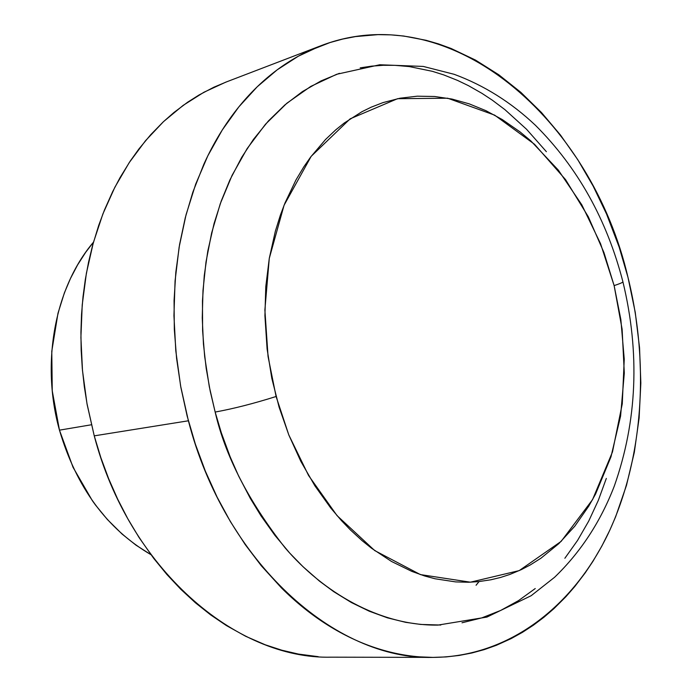 <?xml version="1.0" encoding="UTF-8"?>
<svg xmlns="http://www.w3.org/2000/svg" width="692" height="692" viewBox="0 0 692 692"><rect width="100%" height="100%" fill="white"/><g stroke="black" fill="none" stroke-linecap="round" stroke-linejoin="round"><path stroke-width="1.04" d="M440.795 625.032L420.736 624.443L405.633 622.324L387.459 617.844L369.294 611.226L351.38 602.524L333.778 591.703L319.505 581.15L302.992 566.679L289.792 553.15L274.862 535.314L260.962 515.791L250.305 498.378L238.74 476.26L230.177 456.876L221.319 432.785L215.16 412.06C225.229 456.019 248.575 501.319 285.199 547.96C322.844 591.937 379.328 625.914 437.898 625.101L486.943 617.074L531.136 595.726L554.586 577.275C580.657 552.147 600.578 521.725 614.332 486C637.194 421.004 640.057 352.963 622.93 281.869C606.884 219.675 577.725 167.481 535.444 125.304C511.189 102.364 484.089 85.358 454.151 74.303L423.262 66.432L379.735 64.763L336.658 74.286L310.76 86.413L286.843 103.246L265.503 124.214L247.174 148.538L232.079 175.344L220.272 203.733L211.665 232.858L206 261.991L202.99 290.502L202.254 317.939L203.439 343.976L206.199 368.403L210.204 391.11L215.16 412.06C233.472 408.721 253.782 403.531 276.091 396.499L268.055 356.51L264.88 310.007L269.274 258.41L284.075 205.239L311.175 156.331L350.161 118.825L397.563 98.697L447.663 98.212L494.633 115.131L534.466 144.213L565.589 179.66L588.33 216.821L603.986 252.667L614.124 285.606C619.824 283.72 622.765 282.474 622.93 281.86L622.93 281.86C622.765 282.474 619.824 283.72 614.124 285.606L600.578 243.748L581.834 204.858L558.383 170.18L530.842 140.909L520.159 131.982L502.288 119.569L485.974 110.703L469.185 103.843L452.023 99.068L434.68 96.499L417.276 96.188L400.011 98.212L383.031 102.598L371.197 107.174L361.916 111.723L344.14 123.09L335.672 129.914L325.551 139.481L310.63 157.067L303.788 166.893L295.917 180.041L284.974 203.015L280.321 215.298L275.329 231.301L269.292 258.306L265.797 286.549L264.915 315.699L267.095 348.941L271.818 378.36L279.118 407.233L288.832 435.008L300.83 461.356L314.869 485.784L330.741 508.006L341.45 520.6L350.437 529.951L362.054 540.608L371.639 548.306L391.473 561.437L411.852 571.402L424.776 576.012L435.112 578.78L455.743 581.911L468.475 582.249L478.518 581.635L490.887 579.784L500.55 577.457L509.987 574.403L521.465 569.559L530.323 564.923L540.962 558.202L558.842 543.618L574.836 526.145L588.788 506.094L595.613 493.958L610.975 456.832L620.586 416.091L624.305 373.083L622.108 329.15L614.124 285.606L620.854 319.583L624.245 359.157L622.264 403.877L612.481 451.937L592.542 499.65L561.143 541.386L519.199 570.615L470.404 582.188L420.407 574.594L374.727 550.581L337.039 515.609L308.58 475.508L288.763 434.844L276.091 396.499C253.782 403.531 233.472 408.721 215.16 412.06L209.304 386.672L204.676 356.631L202.609 330.75L202.462 300.838L204.261 275.589L207.799 251.066L214.079 223.516L221.198 201.138L229.865 180.015L241.759 157.257L253.384 139.481L268.409 120.953L284.844 104.95L302.456 91.569L321.036 80.912L339.391 73.326M319.721 46.182L225.696 82.192L203.924 92.244L183.112 105.409L163.528 121.619L145.458 140.77L129.17 162.689L114.898 187.177L102.874 213.975L93.316 242.771L86.388 273.228L82.218 304.947L80.903 337.514L82.486 370.497L86.95 403.427L94.242 435.856L188.388 420.788L180.638 386.101L175.803 350.905L173.943 315.69L175.067 280.943L179.133 247.148L186.053 214.754L195.672 184.176L207.834 155.795L222.314 129.923L238.878 106.836L257.26 86.751L277.181 69.831L298.373 56.182L320.543 45.871C450.509 -4.351 591.487 119.915 627.999 277.423C649.624 364.589 643.257 459.159 608.346 533.307C573.097 606.832 508.585 656.95 432.95 657.4C335.326 660.194 224.805 562.146 188.388 420.788L94.242 435.856L87.175 404.699L84.312 386.664L82.305 368.499L81.172 350.368L80.921 332.324L81.535 314.402L83.023 296.669L85.358 279.274L88.541 262.242L92.546 245.582L98.671 225.497L104.423 210.074L112.666 191.623L120.027 177.645L130.139 161.219L138.936 148.927L150.709 134.715L163.26 121.87L173.848 112.562L187.644 102.208L199.062 94.977L213.802 87.244L226.587 81.855M59.46 430.156L91.413 424.767L59.46 430.156L52.255 390.868L51.779 351.294L57.99 313.242L64.399 292.846L70.506 278.409L77.642 264.828L85.739 252.234L93.489 242.157C55.083 287.171 40.594 362.634 59.46 430.156C76.379 487.376 106.871 528.878 150.934 554.673L135.892 545.088L122.112 534.086L107.355 519.476L95.539 505.091L92.365 500.705L73.049 467.325L59.46 430.156M479.028 581.583L476.079 585.25M318.233 656.665L298.408 654.07L281.843 650.212L265.27 644.797L245.634 636.268L226.336 625.516L210.653 614.894L195.473 602.836L180.828 589.316L166.876 574.472L153.702 558.366L138.997 537.416L127.83 518.81L117.701 499.217L108.67 478.752L100.842 457.62L94.242 435.856C128.643 567.907 235.427 659.692 331.382 657.175L432.05 657.391M627.999 277.423L619.158 247.105L606.59 214.122L593.2 186.174L577.794 159.714L560.52 135.104L541.49 112.545L520.851 92.347L498.811 74.788L475.499 60.083L451.219 48.526L438.737 43.977L426.116 40.3L403.773 36.036L390.868 34.859L377.979 34.635L355.472 36.589L342.687 39.063L330.075 42.532L308.433 51.035C294.187 57.756 280.623 66.501 267.761 77.288C254.898 88.092 243.056 100.798 232.244 115.417C221.431 130.061 211.96 146.367 203.811 164.324L192.809 192.255L185.274 217.746L179.583 244.475L175.837 272.12L174.064 300.57L174.315 329.401L176.598 358.491L180.88 387.459L187.151 416.065L195.343 444.074L205.342 471.122L217.098 497.098L230.41 521.621L245.219 544.604L261.308 565.762L281.514 587.984C295.501 601.893 310.146 613.778 325.456 623.648C340.758 633.483 356.337 641.173 372.201 646.717C388.065 652.245 403.843 655.618 419.551 656.855L432.915 657.4L446.089 656.924L459.064 655.454L471.832 652.997L484.296 649.598L496.432 645.273L511.163 638.595L522.503 632.298L533.411 625.187L543.912 617.273L553.963 608.597L565.822 596.789L574.749 586.574L585.198 572.889L592.94 561.324L601.841 546.092L609.877 530.055L615.646 516.742L626.494 485.326L634.322 452.326L639.114 418.063L640.844 383.039L639.546 347.678L635.239 312.308L627.999 277.423M606.322 478.414L598.338 500.325L588.728 521.067L577.552 540.443L564.862 558.271M535.236 588.546L518.49 600.639L500.61 610.474L481.727 617.904L462.005 622.783M360.212 67.851L371.725 66.129L383.273 65.29L394.864 65.333L409.361 66.588L432.31 71.302L443.65 74.874L457.594 80.428L468.527 85.704L481.926 93.334L492.358 100.202L504.996 109.708L526.577 129.292L546.377 151.686"/></g></svg>
